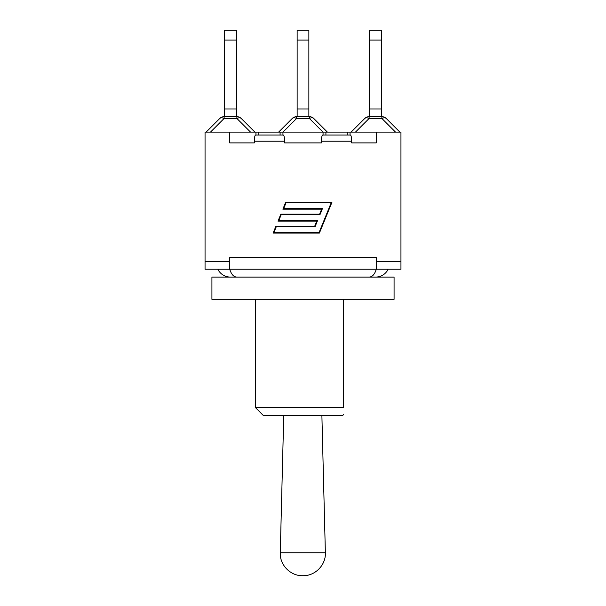 <?xml version="1.0" encoding="UTF-8"?>
<svg xmlns="http://www.w3.org/2000/svg" width="606" height="606" viewBox="0 0 606 606"><rect width="100%" height="100%" fill="white"/><g stroke="black" fill="none" stroke-linecap="round" stroke-linejoin="round"><path stroke-width="0.91" d="M369.63 30.3L369.63 40.094L381.356 40.094L381.356 30.3L369.63 30.3M369.63 116.678L369.63 40.094M381.356 116.678L381.356 40.094M364.744 118.481A6.166 3.56 45 0 1 369.107 118.481L369.107 116.678A6.166 6.166 0 0 0 364.744 118.481L351.124 132.1M381.886 116.678L381.886 118.481A6.166 3.56 -45 0 1 386.249 118.481A6.166 6.166 0 0 0 381.886 116.678L369.107 116.678M399.862 132.1L386.249 118.481M381.356 108.966L369.63 108.966M280.086 135.032L280.086 132.1L327.369 132.1L313.756 118.481A6.166 6.166 0 0 0 309.393 116.678L296.607 116.678A6.166 6.166 0 0 0 292.243 118.481A6.166 3.56 45 0 1 296.607 118.481L296.607 116.678M325.422 132.1L400.945 132.1L400.945 269.223L376.265 269.223C374.682 274.42 372.243 277.048 368.963 277.086M292.243 118.481L278.631 132.1L280.578 132.1M297.137 30.3L297.137 40.094L308.863 40.094L308.863 30.3L297.137 30.3M297.137 116.678L297.137 40.094M308.863 116.678L308.863 40.094M309.393 116.678L309.393 118.481A6.166 3.56 -45 0 1 313.756 118.481M308.863 108.966L297.137 108.966M224.644 30.3L224.644 40.094L236.37 40.094L236.37 30.3L224.644 30.3M224.644 116.678L224.644 40.094M236.37 116.678L236.37 40.094M236.37 108.966L224.644 108.966M210.502 132.1L224.114 118.481L236.893 118.481L236.893 116.678A6.166 6.166 0 0 1 241.256 118.481A6.166 6.166 0 0 0 236.893 116.678L224.114 116.678A6.166 6.166 0 0 0 219.751 118.481A6.166 3.56 45 0 1 224.114 118.481L224.114 116.678M250.513 132.1L236.893 118.481A6.166 3.56 -45 0 1 241.256 118.481L254.876 132.1L241.256 118.481M219.751 118.481L206.138 132.1L219.751 118.481M394.082 277.086L211.918 277.086L211.918 299.296L394.082 299.296L394.082 277.086M343.64 299.296L343.64 407.573C343.64 416.936 343.64 416.936 343.64 407.573C343.64 416.936 343.64 416.936 343.64 407.573L255.414 407.573L263.125 415.292L342.875 415.292L343.64 414.519M351.669 142.895L376.265 142.895L351.669 142.895L351.669 141.198C351.594 137.464 351.169 135.403 350.397 135.032L322.703 135.032C321.922 135.403 321.498 137.464 321.422 141.198L321.422 142.895L284.578 142.895L284.578 141.198C284.502 137.464 284.078 135.403 283.297 135.032L255.603 135.032C254.831 135.403 254.406 137.464 254.331 141.198L254.331 142.895L229.735 142.895L254.331 142.895M229.735 142.895L229.735 132.1L205.055 132.1L205.055 261.353L229.735 261.353L229.735 269.223L376.265 269.223L376.265 261.353L400.945 261.353M205.055 261.353L205.055 269.223L229.735 269.223C231.325 274.42 233.757 277.048 237.037 277.086M284.578 142.895L321.422 142.895M331.202 202.752L286.047 202.752L283.646 208.661L322.422 208.661L319.953 214.713L281.176 214.713L278.775 220.614L317.552 220.614L315.082 226.667L276.306 226.667L273.897 232.568L319.051 232.568L331.202 202.752M285.699 202.237L331.974 202.237L319.4 233.083L273.124 233.083L275.957 226.144L314.734 226.144L316.779 221.129L278.002 221.129L280.828 214.191L319.604 214.191L321.65 209.176L282.873 209.176L285.699 202.237M282.949 132.1L282.949 135.032M350.041 132.1L350.041 135.032M255.959 135.032L255.959 132.1L278.631 132.1M229.735 132.1L255.959 132.1M323.051 135.032L323.051 132.1M229.735 261.353L229.735 257.497L376.265 257.497L376.265 261.353M376.265 132.1L376.265 142.895M355.487 132.1L369.107 118.481L381.886 118.481L395.498 132.1M282.994 132.1L296.607 118.481L309.393 118.481L323.006 132.1M321.884 415.292L325.369 552.77L280.267 552.77C279.631 564.913 290.471 576.026 302.629 575.7M321.422 141.198L351.669 141.198M254.331 141.198L284.578 141.198M325.914 132.1L325.914 135.032M347.185 132.1L347.185 135.032M258.815 132.1L258.815 135.032M255.414 299.296L255.414 407.573M325.369 552.77C326.005 564.913 315.165 576.026 303.008 575.7M283.744 415.292L280.267 552.77M388.181 269.223L387.045 271.17C384.212 274.988 380.424 276.965 375.667 277.086M217.819 269.223L218.955 271.17C221.788 274.988 225.576 276.965 230.333 277.086"/></g></svg>
